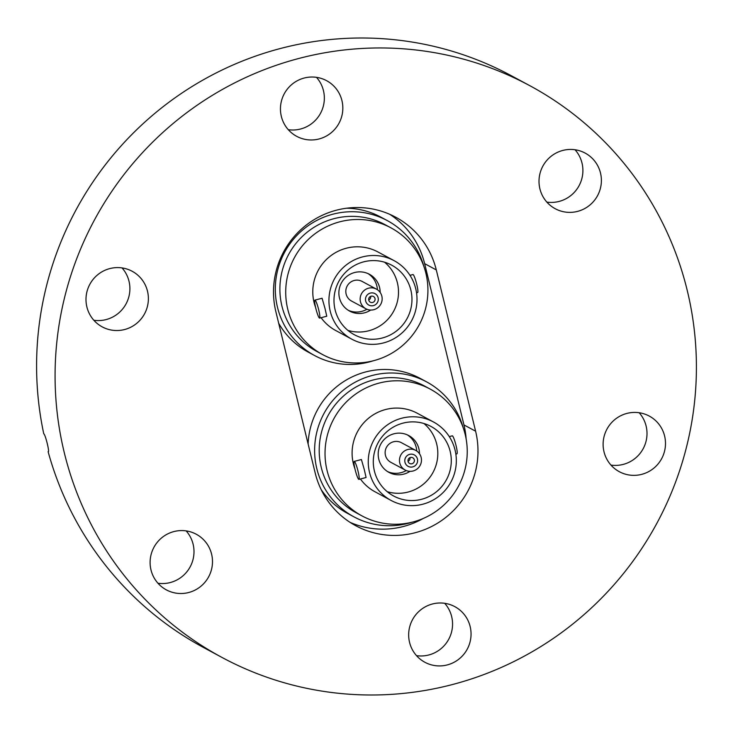 <?xml version="1.0" encoding="UTF-8"?>
<svg xmlns="http://www.w3.org/2000/svg" width="733" height="733" viewBox="0 0 733 733"><rect width="100%" height="100%" fill="white"/><g stroke="black" fill="none" stroke-linecap="round" stroke-linejoin="round"><path stroke-width="1.1" d="M412.294 522.143A76.644 75.417 -61.7 0 1 353.975 516.857A76.644 75.417 -61.7 0 1 316.793 468.552A76.644 75.417 -61.7 0 1 344.189 389.452A76.644 75.417 -61.7 0 1 426.643 381.893L420.091 378.365A76.644 75.417 118.3 0 0 365.74 371.924A76.644 75.417 118.3 0 0 308.117 443.978M372.978 360.865A76.644 75.417 -61.7 0 1 314.659 355.569A76.644 75.417 -61.7 0 1 277.477 307.264A76.644 75.417 -61.7 0 1 304.873 228.174A76.644 75.417 -61.7 0 1 387.326 220.615L380.775 217.087A76.644 75.417 118.3 0 0 346.645 208.209M336.429 210.197A83.608 82.27 118.3 0 0 275.883 311.754L315.199 473.032A83.608 82.27 118.3 0 0 355.771 525.735A83.608 82.27 118.3 0 0 445.719 517.489A83.608 82.27 118.3 0 0 475.607 431.196L436.291 269.918A83.608 82.27 118.3 0 0 395.728 217.225A83.608 82.27 118.3 0 0 336.429 210.197M444.702 603.305A31.583 31.079 -61.7 0 1 451.665 616.6A31.583 31.079 -61.7 0 1 416.518 655.659M409.555 642.355A31.583 31.079 -61.7 0 1 420.843 609.764A31.583 31.079 -61.7 0 1 454.827 606.649A31.583 31.079 -61.7 0 1 470.155 626.55A31.583 31.079 -61.7 0 1 458.867 659.15A31.583 31.079 -61.7 0 1 424.883 662.265A31.583 31.079 -61.7 0 1 409.555 642.355M639.158 412.734A31.583 31.079 -61.7 0 1 646.112 426.029A31.583 31.079 -61.7 0 1 610.965 465.089M604.01 451.794A31.583 31.079 -61.7 0 1 615.299 419.194A31.583 31.079 -61.7 0 1 649.282 416.078A31.583 31.079 -61.7 0 1 664.602 435.988A31.583 31.079 -61.7 0 1 653.314 468.579A31.583 31.079 -61.7 0 1 619.33 471.704A31.583 31.079 -61.7 0 1 604.01 451.794M575.048 149.761A31.583 31.079 -61.7 0 1 559.132 201.419A31.583 31.079 -61.7 0 1 546.864 202.106M562.77 150.448A31.583 31.079 -61.7 0 1 585.172 153.096A31.583 31.079 -61.7 0 1 601.124 184.579A31.583 31.079 -61.7 0 1 577.622 211.37A31.583 31.079 -61.7 0 1 555.22 208.722A31.583 31.079 -61.7 0 1 539.268 177.249A31.583 31.079 -61.7 0 1 562.77 150.448M316.491 77.341A31.583 31.079 -61.7 0 1 323.455 90.645A31.583 31.079 -61.7 0 1 288.298 129.695M281.344 116.4A31.583 31.079 -61.7 0 1 292.632 83.8A31.583 31.079 -61.7 0 1 326.616 80.685A31.583 31.079 -61.7 0 1 341.935 100.595A31.583 31.079 -61.7 0 1 330.647 133.195A31.583 31.079 -61.7 0 1 296.663 136.311A31.583 31.079 -61.7 0 1 281.344 116.4M122.035 267.911A31.583 31.079 -61.7 0 1 128.999 281.206A31.583 31.079 -61.7 0 1 93.851 320.266M86.888 306.971A31.583 31.079 -61.7 0 1 98.176 274.371A31.583 31.079 -61.7 0 1 132.16 271.256A31.583 31.079 -61.7 0 1 147.489 291.166A31.583 31.079 -61.7 0 1 136.201 323.757A31.583 31.079 -61.7 0 1 102.217 326.872A31.583 31.079 -61.7 0 1 86.888 306.971M186.145 530.894A31.583 31.079 -61.7 0 1 170.239 582.552A31.583 31.079 -61.7 0 1 157.962 583.239M173.868 531.581A31.583 31.079 -61.7 0 1 196.27 534.238A31.583 31.079 -61.7 0 1 212.231 565.711A31.583 31.079 -61.7 0 1 188.72 592.511A31.583 31.079 -61.7 0 1 166.318 589.854A31.583 31.079 -61.7 0 1 150.366 558.381A31.583 31.079 -61.7 0 1 173.868 531.581M452.087 684.631A324.682 319.496 -61.7 0 1 221.824 657.354A324.682 319.496 -61.7 0 1 57.788 333.808A324.682 319.496 -61.7 0 1 299.403 58.319A324.682 319.496 -61.7 0 1 529.666 85.605A324.682 319.496 -61.7 0 1 693.702 409.151A324.682 319.496 -61.7 0 1 452.087 684.631M221.824 657.354L203.334 647.395A324.682 319.496 -61.7 0 1 48.121 451.684C50 453.278 45.364 434.275 43.751 433.762A324.682 319.496 -61.7 0 1 280.922 48.369A324.682 319.496 -61.7 0 1 511.185 75.646L529.666 85.605M350.072 522.363A83.608 82.27 118.3 0 0 423.381 518.396M466.142 438.985A83.608 82.27 118.3 0 0 463.962 424.929L424.645 263.651A83.608 82.27 118.3 0 0 389.773 214.32M321.228 489.726A76.644 75.417 118.3 0 0 347.424 513.329L353.975 516.857M278.705 323.308A76.644 75.417 118.3 0 0 308.107 352.051L314.659 355.569M368.763 300.154A3.253 3.198 118.3 0 0 373.839 301.886A3.253 3.198 118.3 0 0 373.427 296.48A3.253 3.198 118.3 0 0 368.763 300.154M368.726 299.971A3.253 3.198 118.3 0 0 370.669 296.352M378.118 297.717A6.505 6.395 118.3 0 0 370.357 293.072A6.505 6.395 118.3 0 0 365.648 300.97A6.505 6.395 118.3 0 0 373.409 305.615A6.505 6.395 118.3 0 0 378.118 297.717M381.847 296.159A11.151 10.968 118.3 0 0 364.448 290.231A11.151 10.968 118.3 0 0 365.868 308.767A11.151 10.968 118.3 0 0 381.847 296.159M376.441 289.132L362.102 281.417A11.151 10.968 118.3 0 0 346.123 294.015A11.151 10.968 118.3 0 0 351.528 301.043L365.868 308.767M380.161 292.44A20.9 20.57 118.3 0 0 346.938 276.341A20.9 20.57 118.3 0 0 349.604 311.085A20.9 20.57 118.3 0 0 370.678 310.05M348.285 310.306A20.9 20.57 118.3 0 0 366.912 309.253M377.422 289.737A20.9 20.57 118.3 0 0 368.048 273.601M335.1 309.802A39.481 38.849 118.3 0 0 354.259 334.688A39.481 38.849 118.3 0 0 396.736 330.794A39.481 38.849 118.3 0 0 410.846 290.048A39.481 38.849 118.3 0 0 391.688 265.163A39.481 38.849 118.3 0 0 349.21 269.057A39.481 38.849 118.3 0 0 335.1 309.802M347.891 330.391A39.481 38.849 118.3 0 0 386.218 320.99A39.481 38.849 118.3 0 0 397.387 282.801A39.481 38.849 118.3 0 0 384.596 262.222M416.536 292.815L417.636 292.531A9.291 1.219 -104.6 0 0 416.747 284.322A9.291 1.219 -104.6 0 0 412.945 274.554L409.967 275.324M315.813 308.318A9.291 1.219 75.4 0 1 314.924 300.118A9.291 1.219 75.4 0 1 318.718 309.894A9.291 1.219 75.4 0 1 319.606 318.095A9.291 1.219 75.4 0 1 315.813 308.318M314.924 300.118L322.08 298.249L324.957 308.263L326.771 316.225L319.606 318.095M415.748 288.775A44.594 43.879 118.3 0 0 394.116 260.664A44.594 43.879 118.3 0 0 346.141 265.062A44.594 43.879 118.3 0 0 330.198 311.085A44.594 43.879 118.3 0 0 351.831 339.187A44.594 43.879 118.3 0 0 399.815 334.789A44.594 43.879 118.3 0 0 415.748 288.775M394.116 260.664L377.953 251.969A44.594 43.879 118.3 0 0 329.978 256.367A44.594 43.879 118.3 0 0 314.045 302.381A44.594 43.879 118.3 0 0 315.602 307.448M425.882 273.217A71.999 70.844 118.3 0 0 390.946 227.835A71.999 70.844 118.3 0 0 313.486 234.936A71.999 70.844 118.3 0 0 287.757 309.244A71.999 70.844 118.3 0 0 322.685 354.616A71.999 70.844 118.3 0 0 400.145 347.515A71.999 70.844 118.3 0 0 425.882 273.217M390.946 227.835L385.127 224.701A71.999 70.844 118.3 0 0 307.668 231.802A71.999 70.844 118.3 0 0 281.93 306.11A71.999 70.844 118.3 0 0 316.858 351.483L322.685 354.616M387.326 220.615A76.644 75.417 -61.7 0 1 423.848 266.381M321.1 317.71A44.594 43.879 118.3 0 0 335.677 330.491L351.831 339.187M408.079 461.433A3.253 3.198 118.3 0 0 413.155 463.164A3.253 3.198 118.3 0 0 412.743 457.759A3.253 3.198 118.3 0 0 408.079 461.433M408.043 461.259A3.253 3.198 118.3 0 0 409.985 457.639M417.434 458.995A6.505 6.395 118.3 0 0 409.674 454.35A6.505 6.395 118.3 0 0 404.964 462.248A6.505 6.395 118.3 0 0 412.725 466.894A6.505 6.395 118.3 0 0 417.434 458.995M421.163 457.438A11.151 10.968 118.3 0 0 403.764 451.519A11.151 10.968 118.3 0 0 405.184 470.045A11.151 10.968 118.3 0 0 421.163 457.438M415.758 450.41L401.418 442.695A11.151 10.968 118.3 0 0 385.439 455.303A11.151 10.968 118.3 0 0 390.845 462.321L405.184 470.045M419.478 453.718A20.9 20.57 118.3 0 0 386.254 437.619A20.9 20.57 118.3 0 0 388.921 472.373A20.9 20.57 118.3 0 0 409.994 471.337M387.601 471.594A20.9 20.57 118.3 0 0 406.229 470.54M416.738 451.015A20.9 20.57 118.3 0 0 407.365 434.889M374.416 471.09A39.481 38.849 118.3 0 0 393.575 495.975A39.481 38.849 118.3 0 0 436.053 492.081A39.481 38.849 118.3 0 0 450.163 451.336A39.481 38.849 118.3 0 0 431.004 426.45A39.481 38.849 118.3 0 0 388.527 430.344A39.481 38.849 118.3 0 0 374.416 471.09M387.207 491.669A39.481 38.849 118.3 0 0 425.534 482.268A39.481 38.849 118.3 0 0 436.703 444.088A39.481 38.849 118.3 0 0 423.912 423.5M455.853 454.094L456.952 453.809A9.291 1.219 -104.6 0 0 456.063 445.609A9.291 1.219 -104.6 0 0 452.261 435.833L449.283 436.611M355.129 469.606A9.291 1.219 75.4 0 1 354.241 461.396A9.291 1.219 75.4 0 1 358.034 471.172A9.291 1.219 75.4 0 1 358.923 479.373A9.291 1.219 75.4 0 1 355.129 469.606M354.241 461.396L361.396 459.527L364.274 469.541L366.088 477.504L358.923 479.373M455.065 450.053A44.594 43.879 118.3 0 0 433.432 421.951A44.594 43.879 118.3 0 0 385.457 426.349A44.594 43.879 118.3 0 0 369.514 472.364A44.594 43.879 118.3 0 0 391.147 500.474A44.594 43.879 118.3 0 0 439.131 496.076A44.594 43.879 118.3 0 0 455.065 450.053M433.432 421.951L417.269 413.247A44.594 43.879 118.3 0 0 369.295 417.645A44.594 43.879 118.3 0 0 353.361 463.668A44.594 43.879 118.3 0 0 354.919 468.735M465.198 434.495A71.999 70.844 118.3 0 0 430.262 389.122A71.999 70.844 118.3 0 0 352.802 396.223A71.999 70.844 118.3 0 0 327.074 470.522A71.999 70.844 118.3 0 0 362.001 515.904A71.999 70.844 118.3 0 0 439.461 508.803A71.999 70.844 118.3 0 0 465.198 434.495M430.262 389.122L424.444 385.979A71.999 70.844 118.3 0 0 346.984 393.09A71.999 70.844 118.3 0 0 321.246 467.388A71.999 70.844 118.3 0 0 356.174 512.77L362.001 515.904M426.643 381.893A76.644 75.417 -61.7 0 1 463.164 427.66M360.416 478.988A44.594 43.879 118.3 0 0 374.994 491.77L391.147 500.474M463.962 424.929L475.607 431.196M424.645 263.651L436.291 269.918"/></g></svg>
